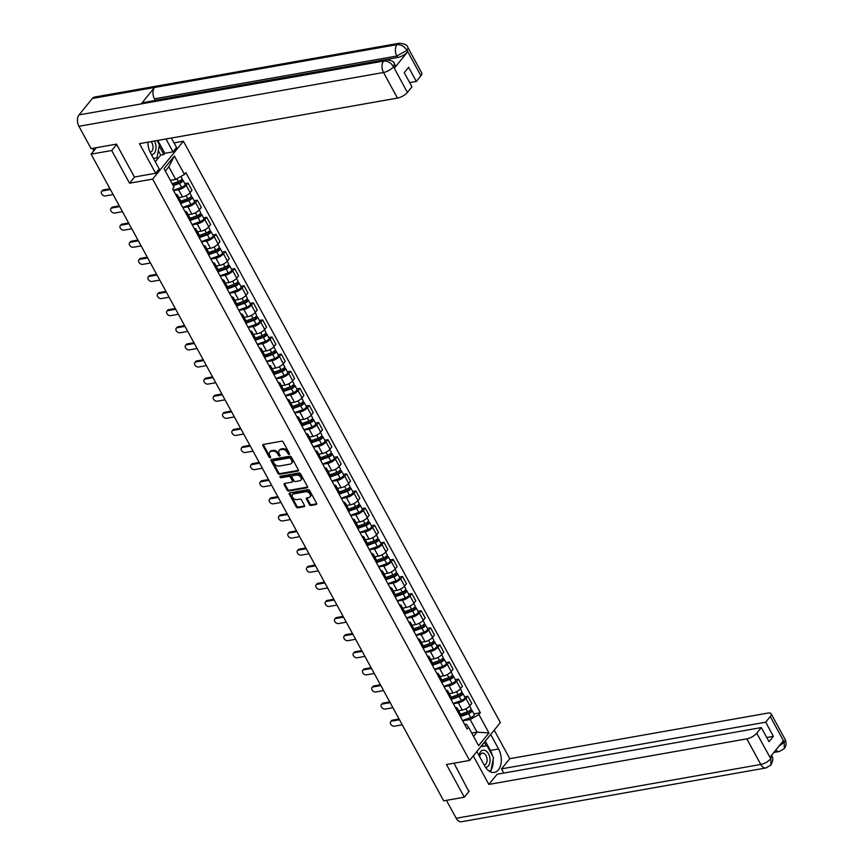 <?xml version="1.0" encoding="UTF-8"?>
<svg xmlns="http://www.w3.org/2000/svg" width="865" height="865" viewBox="0 0 865 865"><rect width="100%" height="100%" fill="white"/><g stroke="black" fill="none" stroke-linecap="round" stroke-linejoin="round"><path stroke-width="1.3" d="M289.159 454.417A0.919 0.638 -140.9 0 0 289.451 453.541L283.223 442.101A1.319 0.908 -140.9 0 0 281.612 441.204L263.317 444.437A1.319 0.908 -140.9 0 0 262.884 445.691L269.112 457.131A0.919 0.638 -140.9 0 0 270.54 456.882L269.729 455.401A4.228 2.909 -140.9 0 1 269.707 452.157A4.228 2.909 -140.9 0 1 271.113 451.379L272.637 451.108A4.228 2.909 -140.9 0 1 277.762 453.984L278.573 455.455A0.919 0.638 -140.9 0 0 280 455.206L279.19 453.725A4.228 2.909 -140.9 0 1 279.168 450.492A4.228 2.909 -140.9 0 1 280.563 449.714L282.098 449.443A4.228 2.909 -140.9 0 1 287.223 452.309L288.034 453.79A0.919 0.638 -140.9 0 0 289.159 454.417M309.411 504.555A1.319 0.908 -140.9 0 0 311.011 505.452L316.147 504.544A1.319 0.908 -140.9 0 0 316.579 503.289L309.659 490.585A1.319 0.908 -140.9 0 0 308.048 489.687L289.743 492.92A1.319 0.908 -140.9 0 0 289.321 494.185L296.241 506.879A1.319 0.908 -140.9 0 0 297.841 507.777L304.048 506.685A1.319 0.908 -140.9 0 0 304.48 505.43L301.517 499.992A1.319 0.908 -140.9 0 0 299.906 499.094L296.836 499.635A3.536 2.433 -140.9 0 1 293.062 497.981A3.536 2.433 -140.9 0 1 292.521 494.531A3.536 2.433 -140.9 0 1 293.7 493.883L305.745 491.753A3.536 2.433 -140.9 0 1 309.519 493.396A3.536 2.433 -140.9 0 1 310.059 496.856A3.536 2.433 -140.9 0 1 308.881 497.505L306.88 497.862A1.319 0.908 -140.9 0 0 306.448 499.116L309.411 504.555L310.027 503.798A1.319 0.908 -140.9 0 0 311.627 504.695L316.731 503.787L316.147 504.544M116.645 144.444L111.726 150.51L129.545 183.185L152.64 179.098L469.598 760.443L446.491 764.519L464.31 797.195L443.691 800.839L91.106 154.143L96.372 147.666M111.726 150.51L91.106 154.143M297.895 471.068A1.319 0.908 -140.9 0 0 298.328 469.814L291.408 457.12A1.319 0.908 -140.9 0 0 289.807 456.223L271.502 459.456A1.319 0.908 -140.9 0 0 271.069 460.71L277.989 473.404A1.319 0.908 -140.9 0 0 279.6 474.301L297.895 471.068L298.49 470.355L280.206 473.544L279.6 474.301M300.533 473.847L307.453 486.552A1.319 0.908 -140.9 0 1 307.021 487.806L288.715 491.039A1.319 0.908 -140.9 0 1 287.115 490.141L284.153 484.714A1.319 0.908 -140.9 0 1 284.585 483.449L292.002 482.14A1.319 0.908 -140.9 0 0 292.435 480.886L290.467 477.285A1.319 0.908 -140.9 0 0 288.867 476.388L281.136 477.75A0.919 0.638 -140.9 0 1 280.314 476.247L298.922 472.96A1.319 0.908 -140.9 0 1 300.533 473.847M174.038 142.887L183.402 141.233L500.359 722.578L469.598 760.443M464.31 797.195L469.23 791.14M175.584 194.311A6.185 2.303 151.4 0 1 177.357 194.928A6.185 2.303 151.4 0 1 176.914 196.755M178.817 197.598L182.515 196.95A6.185 2.303 -28.6 0 0 190.116 192.625L186.17 185.38A6.185 2.303 151.4 0 1 178.568 189.705L173.562 190.592M186.17 185.38L188.04 183.077L184.851 183.639M180.861 203.989A6.185 2.303 -28.6 0 0 181.304 202.161L177.357 194.928M190.116 192.625L191.987 190.311L188.04 183.077M184.915 211.417A6.185 2.303 151.4 0 1 186.689 212.033A6.185 2.303 151.4 0 1 186.245 213.86M194.182 200.745L197.371 200.183L195.49 202.486A6.185 2.303 151.4 0 1 187.9 206.811L182.883 207.697M190.192 221.094A6.185 2.303 -28.6 0 0 190.635 219.267L186.689 212.033M188.148 214.704L191.846 214.055A6.185 2.303 -28.6 0 0 199.437 209.73L201.318 207.416L197.371 200.183M194.236 228.522A6.185 2.303 151.4 0 1 196.009 229.138A6.185 2.303 151.4 0 1 195.566 230.966M203.502 217.85L206.692 217.288L204.821 219.591A6.185 2.303 151.4 0 1 197.22 223.916L192.214 224.803M199.512 238.199A6.185 2.303 -28.6 0 0 199.956 236.372L196.009 229.138M197.469 231.809L201.167 231.16A6.185 2.303 -28.6 0 0 208.768 226.835L210.638 224.522L206.692 217.288M203.567 245.628A6.185 2.303 151.4 0 1 205.34 246.244A6.185 2.303 151.4 0 1 204.897 248.071M212.833 234.956L216.023 234.393L214.142 236.696A6.185 2.303 151.4 0 1 206.551 241.021L201.534 241.908M208.843 255.305A6.185 2.303 -28.6 0 0 209.287 253.477L205.34 246.244M206.8 248.915L210.498 248.266A6.185 2.303 -28.6 0 0 218.088 243.941L219.97 241.627L216.023 234.393M212.887 262.733A6.185 2.303 151.4 0 1 214.661 263.349A6.185 2.303 151.4 0 1 214.217 265.166M222.154 252.061L225.343 251.499L223.473 253.802A6.185 2.303 151.4 0 1 215.872 258.127L210.865 259.013M218.164 272.41A6.185 2.303 -28.6 0 0 218.607 270.583L214.661 263.349M216.12 266.02L219.818 265.36A6.185 2.303 -28.6 0 0 227.419 261.035L229.29 258.732L225.343 251.499M222.219 279.838A6.185 2.303 151.4 0 1 223.992 280.455A6.185 2.303 151.4 0 1 223.548 282.271M231.485 269.166L234.674 268.604L232.793 270.907A6.185 2.303 151.4 0 1 225.203 275.232L220.186 276.119M227.495 289.515A6.185 2.303 -28.6 0 0 227.938 287.688L223.992 280.455M225.451 283.125L229.149 282.466A6.185 2.303 -28.6 0 0 236.74 278.141L238.621 275.838L234.674 268.604M231.539 296.933A6.185 2.303 151.4 0 1 233.312 297.56A6.185 2.303 151.4 0 1 232.869 299.377M240.805 286.272L243.995 285.699L242.124 288.013A6.185 2.303 151.4 0 1 234.523 292.338L229.517 293.224M236.815 306.621A6.185 2.303 -28.6 0 0 237.259 304.794L233.312 297.56M234.772 300.231L238.47 299.571A6.185 2.303 -28.6 0 0 246.071 295.246L247.941 292.943L243.995 285.699M240.87 314.038A6.185 2.303 151.4 0 1 242.643 314.655A6.185 2.303 151.4 0 1 242.2 316.482M250.136 303.377L253.326 302.804L251.445 305.118A6.185 2.303 151.4 0 1 243.854 309.443L238.837 310.33M246.147 323.726A6.185 2.303 -28.6 0 0 246.59 321.899L242.643 314.655M244.103 317.336L247.801 316.677A6.185 2.303 -28.6 0 0 255.391 312.351L257.273 310.048L253.326 302.804M250.19 331.144A6.185 2.303 151.4 0 1 251.964 331.76A6.185 2.303 151.4 0 1 251.52 333.587M259.457 320.472L262.646 319.909L260.776 322.223A6.185 2.303 151.4 0 1 253.175 326.548L248.169 327.435M255.467 340.832A6.185 2.303 -28.6 0 0 255.91 339.004L251.964 331.76M253.423 334.441L257.121 333.782A6.185 2.303 -28.6 0 0 264.722 329.457L266.593 327.154L262.646 319.909M259.522 348.249A6.185 2.303 151.4 0 1 261.295 348.865A6.185 2.303 151.4 0 1 260.852 350.693M268.788 337.577L271.978 337.015L270.096 339.329A6.185 2.303 151.4 0 1 262.506 343.654L257.489 344.54M264.798 357.926A6.185 2.303 -28.6 0 0 265.241 356.11L261.295 348.865M262.755 351.547L266.452 350.887A6.185 2.303 -28.6 0 0 274.043 346.562L275.924 344.259L271.978 337.015M268.842 365.354A6.185 2.303 151.4 0 1 270.615 365.971A6.185 2.303 151.4 0 1 270.172 367.798M278.108 354.682L281.298 354.12L279.427 356.434A6.185 2.303 151.4 0 1 271.826 360.759L266.82 361.646M274.119 375.032A6.185 2.303 -28.6 0 0 274.562 373.215L270.615 365.971M272.075 368.652L275.773 367.993A6.185 2.303 -28.6 0 0 283.374 363.668L285.245 361.354L281.298 354.12M278.173 382.46A6.185 2.303 151.4 0 1 279.946 383.076A6.185 2.303 151.4 0 1 279.503 384.903M287.44 371.788L290.629 371.226L288.748 373.539A6.185 2.303 151.4 0 1 281.157 377.864L276.14 378.751M283.45 392.137A6.185 2.303 -28.6 0 0 283.893 390.32L279.946 383.076M281.406 385.747L285.104 385.098A6.185 2.303 -28.6 0 0 292.694 380.773L294.576 378.459L290.629 371.226M287.494 399.565A6.185 2.303 151.4 0 1 289.267 400.181A6.185 2.303 151.4 0 1 288.824 402.009M296.76 388.893L299.95 388.331L298.079 390.645A6.185 2.303 151.4 0 1 290.478 394.97L285.472 395.856M292.77 409.242A6.185 2.303 -28.6 0 0 293.213 407.415L289.267 400.181M290.726 402.852L294.424 402.203A6.185 2.303 -28.6 0 0 302.026 397.878L303.896 395.565L299.95 388.331M296.825 416.671A6.185 2.303 151.4 0 1 298.598 417.287A6.185 2.303 151.4 0 1 298.155 419.114M306.091 405.999L309.281 405.436L307.399 407.75A6.185 2.303 151.4 0 1 299.809 412.075L294.792 412.951M302.101 426.348A6.185 2.303 -28.6 0 0 302.545 424.52L298.598 417.287M300.047 419.957L303.756 419.309A6.185 2.303 -28.6 0 0 311.346 414.984L313.227 412.67L309.281 405.436M306.145 433.776A6.185 2.303 151.4 0 1 307.918 434.392A6.185 2.303 151.4 0 1 307.475 436.22M315.411 423.104L318.601 422.542L316.731 424.856A6.185 2.303 151.4 0 1 309.129 429.181L304.123 430.056M311.422 443.453A6.185 2.303 -28.6 0 0 311.865 441.626L307.918 434.392M309.378 437.063L313.076 436.414A6.185 2.303 -28.6 0 0 320.677 432.089L322.548 429.775L318.601 422.542M315.476 450.881A6.185 2.303 151.4 0 1 317.25 451.498A6.185 2.303 151.4 0 1 316.806 453.325M324.743 440.209L327.932 439.647L326.051 441.95A6.185 2.303 151.4 0 1 318.461 446.275L313.444 447.162M320.753 460.558A6.185 2.303 -28.6 0 0 321.196 458.731L317.25 451.498M318.698 454.168L322.407 453.519A6.185 2.303 -28.6 0 0 329.998 449.195L331.879 446.881L327.932 439.647M324.797 467.987A6.185 2.303 151.4 0 1 326.57 468.603A6.185 2.303 151.4 0 1 326.127 470.43M334.063 457.315L337.253 456.752L335.382 459.055A6.185 2.303 151.4 0 1 327.781 463.381L322.775 464.267M330.073 477.664A6.185 2.303 -28.6 0 0 330.517 475.837L326.57 468.603M328.03 471.274L331.728 470.625A6.185 2.303 -28.6 0 0 339.329 466.3L341.199 463.986L337.253 456.752M334.128 485.092A6.185 2.303 151.4 0 1 335.901 485.708A6.185 2.303 151.4 0 1 335.458 487.536M343.394 474.42L346.584 473.858L344.703 476.161A6.185 2.303 151.4 0 1 337.112 480.486L332.095 481.373M339.404 494.769A6.185 2.303 -28.6 0 0 339.848 492.942L335.901 485.708M337.35 488.379L341.059 487.73A6.185 2.303 -28.6 0 0 348.649 483.405L350.53 481.091L346.584 473.858M343.448 502.197A6.185 2.303 151.4 0 1 345.221 502.814A6.185 2.303 151.4 0 1 344.778 504.641M352.715 491.525L355.904 490.963L354.034 493.266A6.185 2.303 151.4 0 1 346.433 497.591L341.426 498.478M348.725 511.875A6.185 2.303 -28.6 0 0 349.168 510.047L345.221 502.814M346.681 505.484L350.379 504.836A6.185 2.303 -28.6 0 0 357.98 500.511L359.851 498.197L355.904 490.963M352.779 519.303A6.185 2.303 151.4 0 1 354.553 519.919A6.185 2.303 151.4 0 1 354.109 521.746M362.046 508.631L365.235 508.069L363.354 510.372A6.185 2.303 151.4 0 1 355.764 514.697L350.747 515.583M358.056 528.98A6.185 2.303 -28.6 0 0 358.499 527.153L354.553 519.919M356.002 522.59L359.71 521.941A6.185 2.303 -28.6 0 0 367.301 517.605L369.182 515.302L365.235 508.069M362.1 536.408A6.185 2.303 151.4 0 1 363.873 537.024A6.185 2.303 151.4 0 1 363.43 538.841M371.366 525.736L374.556 525.174L372.685 527.477A6.185 2.303 151.4 0 1 365.084 531.802L360.078 532.689M367.376 546.085A6.185 2.303 -28.6 0 0 367.82 544.258L363.873 537.024M365.333 539.695L369.031 539.036A6.185 2.303 -28.6 0 0 376.632 534.711L378.502 532.408L374.556 525.174M371.431 553.514A6.185 2.303 151.4 0 1 373.204 554.13A6.185 2.303 151.4 0 1 372.761 555.946M380.697 542.842L383.887 542.269L382.006 544.582A6.185 2.303 151.4 0 1 374.415 548.907L369.398 549.794M376.707 563.191A6.185 2.303 -28.6 0 0 377.151 561.363L373.204 554.13M374.653 556.801L378.362 556.141A6.185 2.303 -28.6 0 0 385.952 551.816L387.834 549.513L383.887 542.269M380.751 570.608A6.185 2.303 151.4 0 1 382.525 571.235A6.185 2.303 151.4 0 1 382.081 573.052M390.018 559.947L393.207 559.374L391.337 561.688A6.185 2.303 151.4 0 1 383.736 566.013L378.729 566.899M386.028 580.296A6.185 2.303 -28.6 0 0 386.471 578.469L382.525 571.235M383.984 573.906L387.682 573.246A6.185 2.303 -28.6 0 0 395.283 568.921L397.154 566.618L393.207 559.374M390.083 587.713A6.185 2.303 151.4 0 1 391.856 588.33A6.185 2.303 151.4 0 1 391.413 590.157M399.349 577.041L402.539 576.479L400.657 578.793A6.185 2.303 151.4 0 1 393.067 583.118L388.05 584.005M395.359 597.401A6.185 2.303 -28.6 0 0 395.802 595.574L391.856 588.33M393.305 591.011L397.013 590.352A6.185 2.303 -28.6 0 0 404.604 586.027L406.485 583.724L402.539 576.479M399.403 604.819A6.185 2.303 151.4 0 1 401.176 605.435A6.185 2.303 151.4 0 1 400.733 607.262M408.669 594.147L411.859 593.585L409.988 595.899A6.185 2.303 151.4 0 1 402.387 600.224L397.381 601.11M404.679 614.496A6.185 2.303 -28.6 0 0 405.123 612.679L401.176 605.435M402.636 608.117L406.334 607.457A6.185 2.303 -28.6 0 0 413.935 603.132L415.805 600.829L411.859 593.585M408.734 621.924A6.185 2.303 151.4 0 1 410.507 622.541A6.185 2.303 151.4 0 1 410.064 624.368M418 611.252L421.19 610.69L419.309 613.004A6.185 2.303 151.4 0 1 411.718 617.329L406.701 618.216M414.011 631.601A6.185 2.303 -28.6 0 0 414.454 629.785L410.507 622.541M411.956 625.222L415.665 624.562A6.185 2.303 -28.6 0 0 423.255 620.237L425.137 617.924L421.19 610.69M418.055 639.03A6.185 2.303 151.4 0 1 419.828 639.646A6.185 2.303 151.4 0 1 419.384 641.473M427.321 628.358L430.511 627.795L428.64 630.109A6.185 2.303 151.4 0 1 421.039 634.434L416.033 635.321M423.331 648.707A6.185 2.303 -28.6 0 0 423.774 646.89L419.828 639.646M421.287 642.317L424.985 641.668A6.185 2.303 -28.6 0 0 432.587 637.343L434.457 635.029L430.511 627.795M427.386 656.135A6.185 2.303 151.4 0 1 429.159 656.751A6.185 2.303 151.4 0 1 428.716 658.579M436.652 645.463L439.842 644.901L437.96 647.215A6.185 2.303 151.4 0 1 430.37 651.54L425.353 652.426M432.662 665.812A6.185 2.303 -28.6 0 0 433.106 663.985L429.159 656.751M430.608 659.422L434.317 658.773A6.185 2.303 -28.6 0 0 441.907 654.448L443.788 652.134L439.842 644.901M436.706 673.24A6.185 2.303 151.4 0 1 438.479 673.857A6.185 2.303 151.4 0 1 438.036 675.684M445.972 662.568L449.162 662.006L447.292 664.32A6.185 2.303 151.4 0 1 439.69 668.645L434.684 669.532M441.983 682.918A6.185 2.303 -28.6 0 0 442.426 681.09L438.479 673.857M439.939 676.527L443.637 675.879A6.185 2.303 -28.6 0 0 451.238 671.554L453.109 669.24L449.162 662.006M446.037 690.346A6.185 2.303 151.4 0 1 447.811 690.962A6.185 2.303 151.4 0 1 447.367 692.789M455.304 679.674L458.493 679.112L456.612 681.425A6.185 2.303 151.4 0 1 449.022 685.75L444.005 686.626M451.314 700.023A6.185 2.303 -28.6 0 0 451.757 698.196L447.811 690.962M449.259 693.633L452.968 692.984A6.185 2.303 -28.6 0 0 460.558 688.659L462.44 686.345L458.493 679.112M455.358 707.451A6.185 2.303 151.4 0 1 457.131 708.067A6.185 2.303 151.4 0 1 456.688 709.895M464.624 696.779L467.814 696.217L465.943 698.52A6.185 2.303 151.4 0 1 458.342 702.856L453.336 703.732M460.634 717.128A6.185 2.303 -28.6 0 0 461.077 715.301L457.131 708.067M458.591 710.738L462.288 710.089A6.185 2.303 -28.6 0 0 469.89 705.764L471.76 703.45L467.814 696.217M170.383 180.342L175.681 179.401L168.805 166.794L165.334 171.065M473.555 736.396L477.037 732.125L470.16 719.518L478.907 714.533L488.952 732.958L478.615 745.673L468.571 727.26L467.132 729.033L172.643 188.927L174.092 187.143L164.047 168.718L174.384 156.003L184.429 174.416L175.681 179.401M478.907 714.533L480.356 712.749L185.878 172.643L184.429 174.416M152.64 179.098L183.402 141.233M129.545 183.185L134.572 176.979M471.739 733.055L477.037 732.125L488.952 732.958M464.656 724.513L466.343 724.21L468.571 727.26M470.16 719.518L462.656 720.837M473.955 713.885L480.356 712.749M174.384 156.003L168.805 166.794M289.515 453.66A0.919 0.638 -140.9 0 1 288.65 453.033L287.84 451.552A4.228 2.909 -140.9 0 0 282.704 448.686L282.098 449.443M279.168 450.492L279.784 449.735A4.228 2.909 -140.9 0 1 281.179 448.957L282.704 448.686M269.707 452.157L270.323 451.4A4.228 2.909 -140.9 0 1 271.729 450.622L273.254 450.351A4.228 2.909 -140.9 0 1 278.379 453.228L279.19 454.698A0.919 0.638 -140.9 0 0 280.055 455.325M263.338 444.437A1.319 0.908 -140.9 0 0 263.501 444.934L269.729 456.374A0.919 0.638 -140.9 0 0 270.594 457.001M271.524 459.445A1.319 0.908 -140.9 0 0 271.686 459.953L278.606 472.647A1.319 0.908 -140.9 0 0 280.206 473.544M290.629 458.547A0.919 0.638 -140.9 0 0 289.505 457.92L273.437 460.764A0.919 0.638 -140.9 0 0 273.135 461.64L273.989 463.207A4.228 2.909 -140.9 0 0 279.125 466.073L290.099 464.127A4.228 2.909 -140.9 0 0 291.505 463.348A4.228 2.909 -140.9 0 0 291.483 460.115L290.629 458.547L291.246 457.79A0.919 0.638 -140.9 0 0 290.121 457.163L289.505 457.92M273.643 460.515A0.919 0.638 -140.9 0 1 274.054 460.007L290.121 457.163M291.505 463.348L292.121 462.591A4.228 2.909 -140.9 0 0 292.089 459.358L291.483 460.115M291.246 457.79L292.089 459.358M307.605 487.06L289.332 490.282L288.715 491.039M284.617 483.449A1.319 0.908 -140.9 0 0 284.769 483.957L287.731 489.385A1.319 0.908 -140.9 0 0 289.332 490.282M292.619 481.383A1.319 0.908 -140.9 0 0 293.051 480.129L291.083 476.529A1.319 0.908 -140.9 0 0 289.483 475.631L281.752 476.993L281.136 477.75M280.563 476.204A0.919 0.638 -140.9 0 0 281.752 476.993M299.712 480.778A3.536 2.433 -140.9 0 0 300.879 480.129A3.536 2.433 -140.9 0 0 300.35 476.68A3.536 2.433 -140.9 0 0 296.565 475.026L292.327 475.772A1.319 0.908 -140.9 0 0 291.894 477.026L293.862 480.637A1.319 0.908 -140.9 0 0 295.462 481.535L299.712 480.778M300.879 480.129L301.496 479.372A3.536 2.433 -140.9 0 0 300.966 475.912A3.536 2.433 -140.9 0 0 297.182 474.269L296.565 475.026M291.883 476.02L292.5 475.263A1.319 0.908 -140.9 0 1 292.943 475.015L297.182 474.269M306.902 497.862A1.319 0.908 -140.9 0 0 307.064 498.359L310.027 503.798M310.059 496.856L310.676 496.099A3.536 2.433 -140.9 0 0 310.135 492.639A3.536 2.433 -140.9 0 0 306.361 490.996L305.745 491.753M292.521 494.531L293.138 493.774A3.536 2.433 -140.9 0 1 294.305 493.126L306.361 490.996M289.775 492.92A1.319 0.908 -140.9 0 0 289.937 493.428L296.857 506.122A1.319 0.908 -140.9 0 0 298.457 507.02L304.631 505.928M172.935 185.024L179.736 182.58A1.611 0.595 -28.6 0 0 181.434 181.023A1.611 0.595 -28.6 0 0 180.753 180.882L181.553 179.898A3.363 1.254 -28.6 0 1 182.969 180.179L185.121 184.126A3.363 1.254 -28.6 0 1 181.585 187.37L173.411 190.311M173.27 185.64L179.433 183.423A3.363 1.254 -28.6 0 0 182.969 180.179M180.515 180.45L181.174 181.661M110.396 189.522L102.621 190.895A3.092 2.13 -140.9 0 0 101.594 191.468A3.092 2.13 -140.9 0 0 102.059 194.495A3.092 2.13 -140.9 0 0 105.368 195.944L113.142 194.571M172.254 183.78L178.417 181.564A3.363 1.254 -28.6 0 0 181.953 178.32L180.915 176.417M101.594 191.468L102.394 190.484A3.092 2.13 39.1 0 1 103.422 189.911L109.974 188.754M181.401 202.442L189.057 199.685A1.611 0.595 -28.6 0 0 190.754 198.128A1.611 0.595 -28.6 0 0 190.073 197.988L190.873 197.004A3.363 1.254 -28.6 0 1 192.29 197.285L194.441 201.231A3.363 1.254 -28.6 0 1 190.906 204.475L182.731 207.416M181.293 203.21L188.754 200.529A3.363 1.254 -28.6 0 0 192.29 197.285M189.846 197.555L190.505 198.766M119.727 206.627L111.942 208A3.092 2.13 -140.9 0 0 110.915 208.573A3.092 2.13 -140.9 0 0 111.39 211.601A3.092 2.13 -140.9 0 0 114.699 213.049L122.473 211.676M180.763 201.177L187.737 198.669A3.363 1.254 -28.6 0 0 191.273 195.425L189.889 192.884M110.915 208.573L111.715 207.589A3.092 2.13 39.1 0 1 112.742 207.016L119.305 205.859M190.722 219.537L198.388 216.791A1.611 0.595 -28.6 0 0 200.085 215.234A1.611 0.595 -28.6 0 0 199.404 215.093L200.204 214.109A3.363 1.254 -28.6 0 1 201.621 214.39L203.772 218.337A3.363 1.254 -28.6 0 1 200.237 221.581L192.062 224.522M190.614 220.315L198.085 217.634A3.363 1.254 -28.6 0 0 201.621 214.39M199.166 214.661L199.826 215.872M129.047 223.732L121.273 225.105A3.092 2.13 -140.9 0 0 120.246 225.679A3.092 2.13 -140.9 0 0 120.711 228.706A3.092 2.13 -140.9 0 0 124.019 230.155L131.794 228.782M190.095 218.283L197.069 215.774A3.363 1.254 -28.6 0 0 200.604 212.531L199.22 209.99M120.246 225.679L121.046 224.695A3.092 2.13 39.1 0 1 122.073 224.121L128.625 222.965M147.958 142.163A15.127 9.429 80 0 0 150.694 153.332L159.182 168.902L155.635 173.26L139.503 143.655L397.468 98.091L383.509 72.487L78.92 126.29L91.084 148.607L116.472 144.12L134.399 177.011L155.635 173.26M165.994 138.973L173.022 151.872L176.557 147.515L171.378 138.022M155.289 161.787L160.739 155.073L163.853 154.521L164.837 153.31L173.022 151.872M420.909 75.785L406.95 50.181A8.066 2.995 151.4 0 0 407.815 47.424L421.774 73.017A8.066 2.995 151.4 0 1 420.909 75.785L416.325 81.429L409.664 82.608M78.92 126.29A8.272 5.158 -100 0 1 79.029 114.894L141.19 103.908A8.272 5.158 -100 0 1 143.395 102.546L385.822 59.717A8.272 5.158 -100 0 0 383.617 61.091C387.585 60.82 390.85 62.648 393.424 66.562L407.372 92.447A8.066 2.995 151.4 0 1 397.468 98.091M394.375 68.14L393.575 66.659L394.44 63.891L395.251 65.372A8.066 2.995 151.4 0 1 394.375 68.14L407.599 51.857A8.066 2.995 151.4 0 1 397.695 57.501L155.268 100.318L154.457 98.837A8.272 5.158 -100 0 1 154.532 87.473L92.371 98.459L79.029 114.894M92.371 98.459A8.272 5.158 -100 0 1 94.609 97.053L399.197 43.25A8.272 5.158 -100 0 0 396.97 44.656C400.938 44.396 404.214 46.213 406.788 50.094M397.695 57.501L396.884 56.02A8.272 5.158 -100 0 1 396.97 44.656L154.532 87.473L141.19 103.908L383.617 61.091A8.272 5.158 -100 0 0 383.509 72.487A8.066 2.995 -28.6 0 0 393.413 66.843M416.325 81.429L408.615 67.286L404.247 72.66L411.956 86.803L407.372 92.447M157.808 140.422L164.837 153.31M163.853 154.521L159.225 146.034M160.739 155.073L158.327 150.651M154.457 98.837L396.884 56.02L406.799 50.375L407.599 51.857M476.831 751.534L484.746 766.033A15.127 9.429 80 0 0 494.293 772.413A15.127 9.429 80 0 0 498.586 748.993L490.682 734.493M473.296 755.891L488.855 784.425L497.126 774.24L761.319 727.573L756.734 733.217L770.845 758.897L770.034 757.145L783.268 740.862L784.22 742.159L770.272 716.555A8.066 2.995 -28.6 0 0 771.137 713.787A8.066 2.995 -28.6 0 0 767.742 713.106L509.777 758.681L501.495 768.866L503.787 773.061M494.218 730.136L509.777 758.681M488.855 784.425L746.83 738.851A8.066 2.995 -28.6 0 0 756.734 733.217M770.845 758.627L771.71 755.859C773.429 757.675 773.169 760.724 770.942 765.017L766.001 767.947L461.413 821.75A8.272 5.158 -100 0 1 456.19 818.258L446.427 800.352M761.319 727.573L769.028 741.716L773.396 736.342L765.687 722.199L770.272 716.555M765.687 722.199L501.495 768.866M468.895 791.562L453.995 763.19M773.396 736.342L766.736 737.521M489.936 771.612A15.127 9.429 80 0 0 490.671 770.672M491.082 770.023A15.127 9.429 80 0 0 493.072 759.794M492.39 755.599A15.127 9.429 80 0 0 490.401 750.442L498.586 748.993M485.308 741.1L490.401 750.442M486.271 745.879L484.324 742.311M489.363 771.277L490.228 770.747M483.081 746.29L482.281 744.819M770.942 765.017L770.845 758.908M775.754 750.117A8.272 5.158 -100 0 0 779.387 751.48L784.274 748.614L784.22 742.429M151.451 154.738A8.747 5.45 80 0 0 154.348 153.202A8.747 5.45 80 0 0 154.392 141.027M150.121 152.218A5.99 3.73 80 0 0 150.272 152.186A5.99 3.73 80 0 0 151.894 151.18A5.99 3.73 80 0 0 151.051 141.622M157.062 140.552L159.441 144.92L156.911 157.917L153.429 158.371M153.516 158.522L156.911 157.917M485.589 767.439A8.747 5.45 80 0 0 488.401 765.903A8.747 5.45 80 0 0 488.509 753.858A8.747 5.45 80 0 0 480.626 751.653A8.747 5.45 80 0 0 479.059 755.61M484.13 764.92A5.99 3.73 80 0 0 484.324 764.887A5.99 3.73 80 0 0 485.946 763.871A5.99 3.73 80 0 0 486.595 756.918A5.99 3.73 80 0 0 482.248 753.101A5.99 3.73 80 0 0 480.626 754.118A5.99 3.73 80 0 0 479.588 756.583M480.864 746.582L487.038 745.781L493.493 757.621L490.974 770.618L488.801 770.899M488.92 770.975L490.974 770.618M477.08 751.988L477.275 750.993M200.053 236.642L207.708 233.885A1.611 0.595 -28.6 0 0 209.406 232.339A1.611 0.595 -28.6 0 0 208.725 232.198L209.525 231.215A3.363 1.254 -28.6 0 1 210.941 231.496L213.093 235.442A3.363 1.254 -28.6 0 1 209.557 238.686L201.383 241.627M199.945 237.421L207.405 234.739A3.363 1.254 -28.6 0 0 210.941 231.496M208.497 231.766L209.157 232.977M138.378 240.838L130.593 242.211A3.092 2.13 -140.9 0 0 129.566 242.784A3.092 2.13 -140.9 0 0 130.042 245.811A3.092 2.13 -140.9 0 0 133.351 247.26L141.125 245.887M199.415 235.388L206.389 232.88A3.363 1.254 -28.6 0 0 209.925 229.636L208.541 227.095M129.566 242.784L130.366 241.8A3.092 2.13 39.1 0 1 131.393 241.227L137.957 240.07M209.373 253.748L217.039 250.991A1.611 0.595 -28.6 0 0 218.737 249.434A1.611 0.595 -28.6 0 0 218.056 249.304L218.856 248.32A3.363 1.254 -28.6 0 1 220.272 248.601L222.424 252.548A3.363 1.254 -28.6 0 1 218.888 255.791L210.714 258.732M209.265 254.526L216.737 251.845A3.363 1.254 -28.6 0 0 220.272 248.601M217.818 248.871L218.477 250.082M147.699 257.943L139.925 259.316A3.092 2.13 -140.9 0 0 138.897 259.889A3.092 2.13 -140.9 0 0 139.362 262.917A3.092 2.13 -140.9 0 0 142.671 264.366L150.445 262.992M208.746 252.494L215.72 249.974A3.363 1.254 -28.6 0 0 219.256 246.741L217.872 244.2M138.897 259.889L139.697 258.905A3.092 2.13 39.1 0 1 140.725 258.332L147.277 257.175M218.704 270.853L226.36 268.096A1.611 0.595 -28.6 0 0 228.057 266.539A1.611 0.595 -28.6 0 0 227.376 266.409L228.176 265.425A3.363 1.254 -28.6 0 1 229.593 265.706L231.744 269.653A3.363 1.254 -28.6 0 1 228.209 272.897L220.034 275.838M218.596 271.632L226.057 268.95A3.363 1.254 -28.6 0 0 229.593 265.706M227.149 265.977L227.809 267.188M157.03 275.048L149.245 276.422A3.092 2.13 -140.9 0 0 148.218 276.995A3.092 2.13 -140.9 0 0 148.694 280.022A3.092 2.13 -140.9 0 0 152.002 281.471L159.776 280.098M218.067 269.599L225.041 267.08A3.363 1.254 -28.6 0 0 228.576 263.847L227.192 261.306M148.218 276.995L149.018 276.011A3.092 2.13 39.1 0 1 150.045 275.438L156.608 274.281M228.025 287.959L235.691 285.201A1.611 0.595 -28.6 0 0 237.388 283.644A1.611 0.595 -28.6 0 0 236.707 283.515L237.507 282.531A3.363 1.254 -28.6 0 1 238.924 282.812L241.076 286.758A3.363 1.254 -28.6 0 1 237.54 290.002L229.366 292.943M227.917 288.737L235.388 286.055A3.363 1.254 -28.6 0 0 238.924 282.812M236.469 283.071L237.129 284.293M166.35 292.154L158.576 293.527A3.092 2.13 -140.9 0 0 157.549 294.1A3.092 2.13 -140.9 0 0 158.014 297.127A3.092 2.13 -140.9 0 0 161.322 298.576L169.097 297.192M227.398 286.693L234.372 284.185A3.363 1.254 -28.6 0 0 237.907 280.952L236.523 278.4M157.549 294.1L158.349 293.116A3.092 2.13 39.1 0 1 159.376 292.543L165.929 291.386M237.356 305.064L245.011 302.307A1.611 0.595 -28.6 0 0 246.709 300.75A1.611 0.595 -28.6 0 0 246.028 300.62L246.828 299.636A3.363 1.254 -28.6 0 1 248.244 299.917L250.396 303.864A3.363 1.254 -28.6 0 1 246.86 307.107L238.686 310.048M237.248 305.842L244.709 303.161A3.363 1.254 -28.6 0 0 248.244 299.917M245.801 300.177L246.46 301.398M175.681 309.259L167.897 310.632A3.092 2.13 -140.9 0 0 166.869 311.205A3.092 2.13 -140.9 0 0 167.345 314.233A3.092 2.13 -140.9 0 0 170.654 315.671L178.428 314.298M236.718 303.799L243.692 301.29A3.363 1.254 -28.6 0 0 247.228 298.047L245.844 295.506M166.869 311.205L167.669 310.221A3.092 2.13 39.1 0 1 168.697 309.648L175.26 308.491M246.676 322.169L254.342 319.412A1.611 0.595 -28.6 0 0 256.04 317.855A1.611 0.595 -28.6 0 0 255.359 317.725L256.159 316.741A3.363 1.254 -28.6 0 1 257.575 317.022L259.727 320.969A3.363 1.254 -28.6 0 1 256.191 324.213L248.017 327.154M246.568 322.948L254.04 320.266A3.363 1.254 -28.6 0 0 257.575 317.022M255.121 317.282L255.781 318.504M185.002 326.364L177.228 327.738A3.092 2.13 -140.9 0 0 176.201 328.311A3.092 2.13 -140.9 0 0 176.665 331.338A3.092 2.13 -140.9 0 0 179.974 332.776L187.748 331.403M246.049 320.904L253.023 318.396A3.363 1.254 -28.6 0 0 256.559 315.152L255.175 312.611M176.201 328.311L177.001 327.327A3.092 2.13 39.1 0 1 178.028 326.754L184.58 325.597M256.008 339.275L263.663 336.517A1.611 0.595 -28.6 0 0 265.36 334.96A1.611 0.595 -28.6 0 0 264.679 334.831L265.479 333.847A3.363 1.254 -28.6 0 1 266.896 334.128L269.047 338.074A3.363 1.254 -28.6 0 1 265.512 341.318L257.338 344.259M255.899 340.053L263.36 337.372A3.363 1.254 -28.6 0 0 266.896 334.128M264.452 334.387L265.112 335.609M194.333 343.47L186.548 344.843A3.092 2.13 -140.9 0 0 185.521 345.416A3.092 2.13 -140.9 0 0 185.997 348.444A3.092 2.13 -140.9 0 0 189.305 349.882L197.079 348.509M255.37 338.01L262.344 335.501A3.363 1.254 -28.6 0 0 265.879 332.257L264.495 329.716M185.521 345.416L186.321 344.432A3.092 2.13 39.1 0 1 187.348 343.859L193.911 342.702M265.328 356.38L272.994 353.623A1.611 0.595 -28.6 0 0 274.692 352.066A1.611 0.595 -28.6 0 0 274.01 351.936L274.81 350.941A3.363 1.254 -28.6 0 1 276.227 351.233L278.379 355.18A3.363 1.254 -28.6 0 1 274.843 358.424L266.669 361.365M265.22 357.159L272.691 354.466A3.363 1.254 -28.6 0 0 276.227 351.233M273.772 351.493L274.432 352.715M203.653 360.575L195.879 361.948A3.092 2.13 -140.9 0 0 194.852 362.522A3.092 2.13 -140.9 0 0 195.317 365.538A3.092 2.13 -140.9 0 0 198.626 366.987L206.4 365.614M264.701 355.115L271.675 352.606A3.363 1.254 -28.6 0 0 275.211 349.363L273.827 346.822M194.852 362.522L195.652 361.538A3.092 2.13 39.1 0 1 196.679 360.964L203.232 359.808M274.659 373.485L282.314 370.728A1.611 0.595 -28.6 0 0 284.012 369.171A1.611 0.595 -28.6 0 0 283.331 369.031L284.131 368.047A3.363 1.254 -28.6 0 1 285.547 368.339L287.699 372.285A3.363 1.254 -28.6 0 1 284.163 375.518L275.989 378.47M274.551 374.264L282.012 371.572A3.363 1.254 -28.6 0 0 285.547 368.339M283.104 368.598L283.763 369.82M212.985 377.681L205.2 379.054A3.092 2.13 -140.9 0 0 204.172 379.627A3.092 2.13 -140.9 0 0 204.648 382.644A3.092 2.13 -140.9 0 0 207.957 384.092L215.731 382.719M274.021 372.22L280.995 369.712A3.363 1.254 -28.6 0 0 284.531 366.468L283.147 363.927M204.172 379.627L204.973 378.632A3.092 2.13 39.1 0 1 206 378.07L212.563 376.913M283.979 390.591L291.646 387.834A1.611 0.595 -28.6 0 0 293.343 386.277A1.611 0.595 -28.6 0 0 292.662 386.136L293.462 385.152A3.363 1.254 -28.6 0 1 294.879 385.444L297.03 389.391A3.363 1.254 -28.6 0 1 293.495 392.624L285.32 395.565M283.871 391.369L291.343 388.677A3.363 1.254 -28.6 0 0 294.879 385.444M292.424 385.704L293.084 386.925M222.305 394.786L214.531 396.159A3.092 2.13 -140.9 0 0 213.504 396.721A3.092 2.13 -140.9 0 0 213.969 399.749A3.092 2.13 -140.9 0 0 217.277 401.198L225.051 399.825M283.352 389.326L290.326 386.817A3.363 1.254 -28.6 0 0 293.862 383.573L292.478 381.032M213.504 396.721L214.304 395.738A3.092 2.13 39.1 0 1 215.331 395.175L221.883 394.007M293.311 407.696L300.966 404.939A1.611 0.595 -28.6 0 0 302.664 403.382A1.611 0.595 -28.6 0 0 301.982 403.241L302.782 402.257A3.363 1.254 -28.6 0 1 304.199 402.539L306.351 406.496A3.363 1.254 -28.6 0 1 302.815 409.729L294.641 412.67M293.203 408.475L300.663 405.782A3.363 1.254 -28.6 0 0 304.199 402.539M301.755 402.809L302.415 404.02M231.636 411.891L223.851 413.265A3.092 2.13 -140.9 0 0 222.824 413.827A3.092 2.13 -140.9 0 0 223.3 416.854A3.092 2.13 -140.9 0 0 226.608 418.303L234.383 416.93M292.673 406.431L299.647 403.923A3.363 1.254 -28.6 0 0 303.183 400.679L301.798 398.138M222.824 413.827L223.624 412.843A3.092 2.13 39.1 0 1 224.651 412.281L231.215 411.113M302.631 424.802L310.297 422.044A1.611 0.595 -28.6 0 0 311.995 420.487A1.611 0.595 -28.6 0 0 311.314 420.347L312.114 419.363A3.363 1.254 -28.6 0 1 313.53 419.644L315.682 423.591A3.363 1.254 -28.6 0 1 312.146 426.834L303.972 429.775M302.523 425.58L309.994 422.888A3.363 1.254 -28.6 0 0 313.53 419.644M311.076 419.914L311.735 421.125M240.957 428.986L233.182 430.37A3.092 2.13 -140.9 0 0 232.155 430.932A3.092 2.13 -140.9 0 0 232.62 433.96A3.092 2.13 -140.9 0 0 235.929 435.409L243.703 434.035M302.004 423.536L308.978 421.028A3.363 1.254 -28.6 0 0 312.514 417.784L311.13 415.243M232.155 430.932L232.955 429.948A3.092 2.13 39.1 0 1 233.983 429.375L240.535 428.218M311.962 441.907L319.618 439.15A1.611 0.595 -28.6 0 0 321.315 437.593A1.611 0.595 -28.6 0 0 320.634 437.452L321.434 436.468A3.363 1.254 -28.6 0 1 322.85 436.749L325.002 440.696A3.363 1.254 -28.6 0 1 321.466 443.94L313.292 446.881M311.854 442.685L319.315 439.993A3.363 1.254 -28.6 0 0 322.85 436.749M320.407 437.02L321.066 438.231M250.288 446.091L242.503 447.464A3.092 2.13 -140.9 0 0 241.476 448.038A3.092 2.13 -140.9 0 0 241.951 451.065A3.092 2.13 -140.9 0 0 245.26 452.514L253.034 451.141M311.324 440.642L318.298 438.133A3.363 1.254 -28.6 0 0 321.834 434.89L320.45 432.349M241.476 448.038L242.276 447.054A3.092 2.13 39.1 0 1 243.303 446.481L249.866 445.324M321.283 459.012L328.949 456.255A1.611 0.595 -28.6 0 0 330.646 454.698A1.611 0.595 -28.6 0 0 329.965 454.558L330.765 453.574A3.363 1.254 -28.6 0 1 332.182 453.855L334.333 457.801A3.363 1.254 -28.6 0 1 330.798 461.045L322.623 463.986M321.175 459.78L328.646 457.098A3.363 1.254 -28.6 0 0 332.182 453.855M329.727 454.125L330.387 455.336M259.608 463.197L251.834 464.57A3.092 2.13 -140.9 0 0 250.807 465.143A3.092 2.13 -140.9 0 0 251.272 468.17A3.092 2.13 -140.9 0 0 254.58 469.619L262.354 468.246M320.656 457.747L327.63 455.239A3.363 1.254 -28.6 0 0 331.165 451.995L329.781 449.454M250.807 465.143L251.607 464.159A3.092 2.13 39.1 0 1 252.634 463.586L259.186 462.429M330.614 476.107L338.269 473.36A1.611 0.595 -28.6 0 0 339.967 471.803A1.611 0.595 -28.6 0 0 339.285 471.663L340.086 470.679A3.363 1.254 -28.6 0 1 341.502 470.96L343.654 474.907A3.363 1.254 -28.6 0 1 340.118 478.15L331.944 481.091M330.506 476.885L337.966 474.204A3.363 1.254 -28.6 0 0 341.502 470.96M339.058 471.23L339.718 472.441M268.939 480.302L261.154 481.675A3.092 2.13 -140.9 0 0 260.127 482.248A3.092 2.13 -140.9 0 0 260.603 485.276A3.092 2.13 -140.9 0 0 263.912 486.725L271.686 485.351M329.976 474.853L336.95 472.344A3.363 1.254 -28.6 0 0 340.486 469.1L339.102 466.559M260.127 482.248L260.927 481.264A3.092 2.13 39.1 0 1 261.954 480.691L268.518 479.534M339.934 493.212L347.6 490.455A1.611 0.595 -28.6 0 0 349.298 488.909A1.611 0.595 -28.6 0 0 348.617 488.768L349.417 487.784A3.363 1.254 -28.6 0 1 350.833 488.065L352.985 492.012A3.363 1.254 -28.6 0 1 349.449 495.256L341.275 498.197M339.826 493.991L347.298 491.309A3.363 1.254 -28.6 0 0 350.833 488.065M348.379 488.336L349.038 489.547M278.26 497.407L270.486 498.781A3.092 2.13 -140.9 0 0 269.458 499.354A3.092 2.13 -140.9 0 0 269.923 502.381A3.092 2.13 -140.9 0 0 273.232 503.83L281.006 502.457M339.307 491.958L346.281 489.449A3.363 1.254 -28.6 0 0 349.817 486.206L348.433 483.665M269.458 499.354L270.258 498.37A3.092 2.13 39.1 0 1 271.286 497.797L277.838 496.64M349.265 510.318L356.921 507.56A1.611 0.595 -28.6 0 0 358.618 506.003A1.611 0.595 -28.6 0 0 357.937 505.874L358.737 504.89A3.363 1.254 -28.6 0 1 360.154 505.171L362.305 509.117A3.363 1.254 -28.6 0 1 358.77 512.361L350.595 515.302M349.157 511.096L356.618 508.415A3.363 1.254 -28.6 0 0 360.154 505.171M357.71 505.441L358.37 506.652M287.591 514.513L279.806 515.886A3.092 2.13 -140.9 0 0 278.779 516.459A3.092 2.13 -140.9 0 0 279.254 519.487A3.092 2.13 -140.9 0 0 282.563 520.935L290.337 519.562M348.627 509.063L355.601 506.544A3.363 1.254 -28.6 0 0 359.137 503.311L357.753 500.77M278.779 516.459L279.579 515.475A3.092 2.13 39.1 0 1 280.606 514.902L287.169 513.745M358.586 527.423L366.252 524.666A1.611 0.595 -28.6 0 0 367.949 523.109A1.611 0.595 -28.6 0 0 367.268 522.979L368.068 521.995A3.363 1.254 -28.6 0 1 369.485 522.276L371.636 526.223A3.363 1.254 -28.6 0 1 368.101 529.466L359.927 532.408M358.478 528.201L365.949 525.52A3.363 1.254 -28.6 0 0 369.485 522.276M367.03 522.547L367.69 523.758M296.911 531.618L289.137 532.991A3.092 2.13 -140.9 0 0 288.11 533.564A3.092 2.13 -140.9 0 0 288.575 536.592A3.092 2.13 -140.9 0 0 291.883 538.041L299.658 536.668M357.959 526.169L364.933 523.649A3.363 1.254 -28.6 0 0 368.468 520.416L367.084 517.875M288.11 533.564L288.91 532.581A3.092 2.13 39.1 0 1 289.937 532.007L296.49 530.851M367.917 544.528L375.572 541.771A1.611 0.595 -28.6 0 0 377.27 540.214A1.611 0.595 -28.6 0 0 376.589 540.084L377.389 539.1A3.363 1.254 -28.6 0 1 378.805 539.382L380.957 543.328A3.363 1.254 -28.6 0 1 377.421 546.572L369.247 549.513M367.809 545.307L375.269 542.625A3.363 1.254 -28.6 0 0 378.805 539.382M376.351 539.641L377.021 540.863M306.242 548.724L298.457 550.097A3.092 2.13 -140.9 0 0 297.43 550.67A3.092 2.13 -140.9 0 0 297.906 553.697A3.092 2.13 -140.9 0 0 301.215 555.146L308.989 553.762M367.279 543.263L374.253 540.755A3.363 1.254 -28.6 0 0 377.789 537.522L376.405 534.97M297.43 550.67L298.23 549.686A3.092 2.13 39.1 0 1 299.258 549.113L305.821 547.956M377.237 561.634L384.903 558.876A1.611 0.595 -28.6 0 0 386.601 557.32A1.611 0.595 -28.6 0 0 385.92 557.19L386.72 556.206A3.363 1.254 -28.6 0 1 388.136 556.487L390.288 560.434A3.363 1.254 -28.6 0 1 386.752 563.677L378.578 566.618M377.129 562.412L384.601 559.731A3.363 1.254 -28.6 0 0 388.136 556.487M385.682 556.746L386.341 557.968M315.563 565.829L307.789 567.202A3.092 2.13 -140.9 0 0 306.761 567.775A3.092 2.13 -140.9 0 0 307.226 570.803A3.092 2.13 -140.9 0 0 310.535 572.241L318.309 570.868M376.61 560.369L383.584 557.86A3.363 1.254 -28.6 0 0 387.12 554.616L385.736 552.075M306.761 567.775L307.562 566.791A3.092 2.13 39.1 0 1 308.589 566.218L315.141 565.061M386.568 578.739L394.224 575.982A1.611 0.595 -28.6 0 0 395.921 574.425A1.611 0.595 -28.6 0 0 395.24 574.295L396.04 573.311A3.363 1.254 -28.6 0 1 397.457 573.592L399.608 577.539A3.363 1.254 -28.6 0 1 396.073 580.783L387.898 583.724M386.46 579.518L393.921 576.836A3.363 1.254 -28.6 0 0 397.457 573.592M395.002 573.852L395.673 575.074M324.894 582.934L317.109 584.308A3.092 2.13 -140.9 0 0 316.082 584.881A3.092 2.13 -140.9 0 0 316.558 587.908A3.092 2.13 -140.9 0 0 319.866 589.346L327.64 587.973M385.931 577.474L392.905 574.966A3.363 1.254 -28.6 0 0 396.44 571.722L395.056 569.181M316.082 584.881L316.882 583.897A3.092 2.13 39.1 0 1 317.909 583.324L324.472 582.167M395.889 595.844L403.555 593.087A1.611 0.595 -28.6 0 0 405.253 591.53A1.611 0.595 -28.6 0 0 404.571 591.401L405.371 590.417A3.363 1.254 -28.6 0 1 406.788 590.698L408.94 594.644A3.363 1.254 -28.6 0 1 405.404 597.888L397.23 600.829M395.781 596.623L403.252 593.941A3.363 1.254 -28.6 0 0 406.788 590.698M404.333 590.957L404.993 592.179M334.214 600.04L326.44 601.413A3.092 2.13 -140.9 0 0 325.413 601.986A3.092 2.13 -140.9 0 0 325.878 605.013A3.092 2.13 -140.9 0 0 329.187 606.452L336.961 605.078M395.262 594.579L402.236 592.071A3.363 1.254 -28.6 0 0 405.772 588.827L404.387 586.286M325.413 601.986L326.213 601.002A3.092 2.13 39.1 0 1 327.24 600.429L333.793 599.272M405.22 612.95L412.875 610.193A1.611 0.595 -28.6 0 0 414.573 608.636A1.611 0.595 -28.6 0 0 413.892 608.506L414.692 607.511A3.363 1.254 -28.6 0 1 416.108 607.803L418.26 611.75A3.363 1.254 -28.6 0 1 414.724 614.993L406.55 617.934M405.112 613.728L412.573 611.036A3.363 1.254 -28.6 0 0 416.108 607.803M413.654 608.063L414.324 609.284M343.546 617.145L335.761 618.518A3.092 2.13 -140.9 0 0 334.733 619.091A3.092 2.13 -140.9 0 0 335.209 622.119A3.092 2.13 -140.9 0 0 338.518 623.557L346.292 622.184M404.582 611.685L411.556 609.176A3.363 1.254 -28.6 0 0 415.092 605.933L413.708 603.392M334.733 619.091L335.534 618.107A3.092 2.13 39.1 0 1 336.561 617.534L343.124 616.377M414.54 630.055L422.207 627.298A1.611 0.595 -28.6 0 0 423.904 625.741A1.611 0.595 -28.6 0 0 423.223 625.6L424.023 624.616A3.363 1.254 -28.6 0 1 425.439 624.908L427.591 628.855A3.363 1.254 -28.6 0 1 424.055 632.088L415.881 635.04M414.432 630.834L421.904 628.141A3.363 1.254 -28.6 0 0 425.439 624.908M422.985 625.168L423.645 626.39M352.866 634.25L345.092 635.624A3.092 2.13 -140.9 0 0 344.065 636.197A3.092 2.13 -140.9 0 0 344.529 639.213A3.092 2.13 -140.9 0 0 347.838 640.662L355.612 639.289M413.913 628.79L420.887 626.282A3.363 1.254 -28.6 0 0 424.423 623.038L423.039 620.497M344.065 636.197L344.865 635.213A3.092 2.13 39.1 0 1 345.892 634.64L352.444 633.483M423.872 647.161L431.527 644.403A1.611 0.595 -28.6 0 0 433.224 642.846A1.611 0.595 -28.6 0 0 432.543 642.706L433.343 641.722A3.363 1.254 -28.6 0 1 434.76 642.014L436.911 645.96A3.363 1.254 -28.6 0 1 433.376 649.193L425.202 652.145M423.764 647.939L431.224 645.247A3.363 1.254 -28.6 0 0 434.76 642.014M432.305 642.273L432.976 643.495M362.197 651.356L354.412 652.729A3.092 2.13 -140.9 0 0 353.385 653.291A3.092 2.13 -140.9 0 0 353.861 656.319A3.092 2.13 -140.9 0 0 357.169 657.768L364.943 656.394M423.234 645.896L430.208 643.387A3.363 1.254 -28.6 0 0 433.743 640.143L432.359 637.602M353.385 653.291L354.185 652.307A3.092 2.13 39.1 0 1 355.212 651.745L361.775 650.577M433.192 664.266L440.858 661.509A1.611 0.595 -28.6 0 0 442.556 659.952A1.611 0.595 -28.6 0 0 441.874 659.811L442.675 658.827A3.363 1.254 -28.6 0 1 444.091 659.108L446.243 663.066A3.363 1.254 -28.6 0 1 442.707 666.299L434.533 669.24M433.084 665.044L440.555 662.352A3.363 1.254 -28.6 0 0 444.091 659.108M441.637 659.379L442.296 660.601M371.518 668.461L363.743 669.834A3.092 2.13 -140.9 0 0 362.716 670.397A3.092 2.13 -140.9 0 0 363.181 673.424A3.092 2.13 -140.9 0 0 366.49 674.873L374.264 673.5M432.565 663.001L439.539 660.492A3.363 1.254 -28.6 0 0 443.075 657.249L441.691 654.708M362.716 670.397L363.516 669.413A3.092 2.13 39.1 0 1 364.543 668.85L371.096 667.683M442.523 681.371L450.178 678.614A1.611 0.595 -28.6 0 0 451.876 677.057A1.611 0.595 -28.6 0 0 451.195 676.917L451.995 675.933A3.363 1.254 -28.6 0 1 453.411 676.214L455.563 680.16A3.363 1.254 -28.6 0 1 452.027 683.404L443.853 686.345M442.415 682.15L449.876 679.457A3.363 1.254 -28.6 0 0 453.411 676.214M450.957 676.484L451.627 677.695M380.849 685.556L373.064 686.94A3.092 2.13 -140.9 0 0 372.036 687.502A3.092 2.13 -140.9 0 0 372.512 690.529A3.092 2.13 -140.9 0 0 375.821 691.978L383.595 690.605M441.885 680.106L448.859 677.598A3.363 1.254 -28.6 0 0 452.395 674.354L451.011 671.813M372.036 687.502L372.837 686.518A3.092 2.13 39.1 0 1 373.864 685.945L380.427 684.788M451.844 698.477L459.51 695.72A1.611 0.595 -28.6 0 0 461.207 694.163A1.611 0.595 -28.6 0 0 460.526 694.022L461.326 693.038A3.363 1.254 -28.6 0 1 462.743 693.319L464.894 697.266A3.363 1.254 -28.6 0 1 461.359 700.509L453.184 703.45M451.735 699.255L459.207 696.563A3.363 1.254 -28.6 0 0 462.743 693.319M460.288 693.589L460.948 694.8M390.169 702.661L382.395 704.034A3.092 2.13 -140.9 0 0 381.368 704.607A3.092 2.13 -140.9 0 0 381.833 707.635A3.092 2.13 -140.9 0 0 385.141 709.084L392.915 707.711M451.216 697.212L458.19 694.703A3.363 1.254 -28.6 0 0 461.726 691.459L460.342 688.918M381.368 704.607L382.168 703.623A3.092 2.13 39.1 0 1 383.195 703.05L389.747 701.893M461.175 715.582L468.83 712.825A1.611 0.595 -28.6 0 0 470.528 711.268A1.611 0.595 -28.6 0 0 469.846 711.127L470.647 710.143A3.363 1.254 -28.6 0 1 472.063 710.424L474.215 714.371A3.363 1.254 -28.6 0 1 470.679 717.615L462.505 720.556M461.067 716.35L468.527 713.668A3.363 1.254 -28.6 0 0 472.063 710.424M469.608 710.695L470.279 711.906M399.5 719.766L391.715 721.14A3.092 2.13 -140.9 0 0 390.688 721.713A3.092 2.13 -140.9 0 0 391.164 724.74A3.092 2.13 -140.9 0 0 394.472 726.189L402.247 724.816M460.537 714.317L467.511 711.809A3.363 1.254 -28.6 0 0 471.047 708.565L469.663 706.024M390.688 721.713L391.488 720.729A3.092 2.13 39.1 0 1 392.515 720.156L399.079 718.999M460.558 688.659L456.612 681.425M451.238 671.554L447.292 664.32M441.907 654.448L437.96 647.215M432.587 637.343L428.64 630.109M423.255 620.237L419.309 613.004M413.935 603.132L409.988 595.899M404.604 586.027L400.657 578.793M395.283 568.921L391.337 561.688M385.952 551.816L382.006 544.582M376.632 534.711L372.685 527.477M367.301 517.605L363.354 510.372M357.98 500.511L354.034 493.266M348.649 483.405L344.703 476.161M339.329 466.3L335.382 459.055M329.998 449.195L326.051 441.95M320.677 432.089L316.731 424.856M311.346 414.984L307.399 407.75M302.026 397.878L298.079 390.645M292.694 380.773L288.748 373.539M283.374 363.668L279.427 356.434M274.043 346.562L270.096 339.329M264.722 329.457L260.776 322.223M255.391 312.351L251.445 305.118M246.071 295.246L242.124 288.013M236.74 278.141L232.793 270.907M227.419 261.035L223.473 253.802M218.088 243.941L214.142 236.696M208.768 226.835L204.821 219.591M199.437 209.73L195.49 202.486M469.89 705.764L465.943 698.52M462.288 710.089L458.342 702.856M452.968 692.984L449.022 685.75M443.637 675.879L439.69 668.645M434.317 658.773L430.37 651.54M424.985 641.668L421.039 634.434M415.665 624.562L411.718 617.329M406.334 607.457L402.387 600.224M397.013 590.352L393.067 583.118M387.682 573.246L383.736 566.013M378.362 556.141L374.415 548.907M369.031 539.036L365.084 531.802M359.71 521.941L355.764 514.697M350.379 504.836L346.433 497.591M341.059 487.73L337.112 480.486M331.728 470.625L327.781 463.381M322.407 453.519L318.461 446.275M313.076 436.414L309.129 429.181M303.756 419.309L299.809 412.075M294.424 402.203L290.478 394.97M285.104 385.098L281.157 377.864M275.773 367.993L271.826 360.759M266.452 350.887L262.506 343.654M257.121 333.782L253.175 326.548M247.801 316.677L243.854 309.443M238.47 299.571L234.523 292.338M229.149 282.466L225.203 275.232M219.818 265.36L215.872 258.127M210.498 248.266L206.551 241.021M201.167 231.16L197.22 223.916M191.846 214.055L187.9 206.811M182.515 196.95L178.568 189.705M93.431 148.185L94.447 150.034M287.84 451.552L287.223 452.309M281.179 448.957L280.563 449.714M279.19 454.698L278.573 455.455M278.379 453.228L277.762 453.984M273.254 450.351L272.637 451.108M271.729 450.622L271.113 451.379M269.729 456.374L269.112 457.131M263.501 444.934L262.884 445.691M288.65 453.033L288.034 453.79M278.606 472.647L277.989 473.404M271.686 459.953L271.069 460.71M274.054 460.007L273.437 460.764M307.616 487.082L307.021 487.806M287.731 489.385L287.115 490.141M284.769 483.957L284.153 484.714M293.051 480.129L292.435 480.886M291.083 476.529L290.467 477.285M289.483 475.631L288.867 476.388M292.943 475.015L292.327 475.772M307.064 498.359L306.448 499.116M294.305 493.126L293.7 493.883M304.631 505.96L304.048 506.685M298.457 507.02L297.841 507.777M296.857 506.122L296.241 506.879M289.937 493.428L289.321 494.185M311.627 504.695L311.011 505.452M179.433 183.423L181.585 187.37M176.871 178.731L178.417 181.564M103.422 189.911L102.621 190.895M188.754 200.529L190.906 204.475M186.105 195.663L187.737 198.669M112.742 207.016L111.942 208M198.085 217.634L200.237 221.581M195.425 212.768L197.069 215.774M122.073 224.121L121.273 225.105M456.19 818.258L760.789 764.455L746.83 738.851M766.001 767.947A8.272 5.158 -100 0 1 760.789 764.455A8.066 2.995 -28.6 0 0 770.693 758.81M771.137 713.787L785.096 739.391A8.066 2.995 151.4 0 1 784.22 742.159M778.835 746.311L784.068 742.343M207.405 234.739L209.557 238.686M204.756 229.874L206.389 232.88M131.393 241.227L130.593 242.211M216.737 251.845L218.888 255.791M214.077 246.979L215.72 249.974M140.725 258.332L139.925 259.316M226.057 268.95L228.209 272.897M223.408 264.085L225.041 267.08M150.045 275.438L149.245 276.422M235.388 286.055L237.54 290.002M232.728 281.19L234.372 284.185M159.376 292.543L158.576 293.527M244.709 303.161L246.86 307.107M242.059 298.295L243.692 301.29M168.697 309.648L167.897 310.632M254.04 320.266L256.191 324.213M251.38 315.401L253.023 318.396M178.028 326.754L177.228 327.738M263.36 337.372L265.512 341.318M260.711 332.506L262.344 335.501M187.348 343.859L186.548 344.843M272.691 354.466L274.843 358.424M270.031 349.601L271.675 352.606M196.679 360.964L195.879 361.948M282.012 371.572L284.163 375.518M279.363 366.706L280.995 369.712M206 378.07L205.2 379.054M291.343 388.677L293.495 392.624M288.683 383.811L290.326 386.817M215.331 395.175L214.531 396.159M300.663 405.782L302.815 409.729M298.014 400.917L299.647 403.923M224.651 412.281L223.851 413.265M309.994 422.888L312.146 426.834M307.335 418.022L308.978 421.028M233.983 429.375L233.182 430.37M319.315 439.993L321.466 443.94M316.666 435.127L318.298 438.133M243.303 446.481L242.503 447.464M328.646 457.098L330.798 461.045M325.986 452.233L327.63 455.239M252.634 463.586L251.834 464.57M337.966 474.204L340.118 478.15M335.317 469.338L336.95 472.344M261.954 480.691L261.154 481.675M347.298 491.309L349.449 495.256M344.638 486.444L346.281 489.449M271.286 497.797L270.486 498.781M356.618 508.415L358.77 512.361M353.969 503.549L355.601 506.544M280.606 514.902L279.806 515.886M365.949 525.52L368.101 529.466M363.289 520.654L364.933 523.649M289.937 532.007L289.137 532.991M375.269 542.625L377.421 546.572M372.62 537.76L374.253 540.755M299.258 549.113L298.457 550.097M384.601 559.731L386.752 563.677M381.941 554.865L383.584 557.86M308.589 566.218L307.789 567.202M393.921 576.836L396.073 580.783M391.272 571.97L392.905 574.966M317.909 583.324L317.109 584.308M403.252 593.941L405.404 597.888M400.592 589.076L402.236 592.071M327.24 600.429L326.44 601.413M412.573 611.036L414.724 614.993M409.924 606.17L411.556 609.176M336.561 617.534L335.761 618.518M421.904 628.141L424.055 632.088M419.244 623.276L420.887 626.282M345.892 634.64L345.092 635.624M431.224 645.247L433.376 649.193M428.575 640.381L430.208 643.387M355.212 651.745L354.412 652.729M440.555 662.352L442.707 666.299M437.895 657.487L439.539 660.492M364.543 668.85L363.743 669.834M449.876 679.457L452.027 683.404M447.227 674.592L448.859 677.598M373.864 685.945L373.064 686.94M459.207 696.563L461.359 700.509M456.547 691.697L458.19 694.703M383.195 703.05L382.395 704.034M468.527 713.668L470.679 717.615M465.878 708.803L467.511 711.809M392.515 720.156L391.715 721.14M93.842 150.78L92.512 148.347M273.751 460.18L273.135 460.937M293.062 481.145L292.446 481.902M407.815 47.424C407.599 45.11 404.723 43.715 399.197 43.25M394.44 63.891C394.245 61.599 391.369 60.204 385.822 59.717M779.387 751.48L773.851 752.453M785.096 739.391C786.642 742.916 786.361 745.998 784.274 748.614"/></g></svg>
